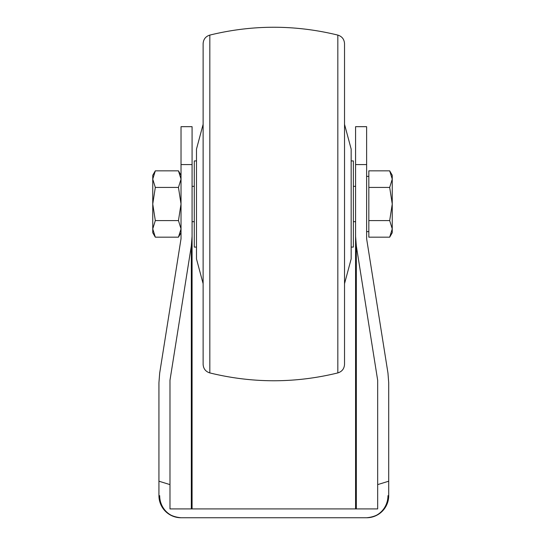 <?xml version="1.0" encoding="UTF-8"?>
<svg xmlns="http://www.w3.org/2000/svg" width="545" height="545" viewBox="0 0 545 545"><rect width="100%" height="100%" fill="white"/><g stroke="black" fill="none" stroke-linecap="round" stroke-linejoin="round"><path stroke-width="0.82" d="M152.75 179.135L152.75 232.729L155.311 237.17L152.75 228.88L155.311 220.589L152.75 204.007L155.311 187.425L152.75 179.135L152.75 175.286L155.311 170.837L152.75 179.135L155.311 170.837L178.46 170.837L181.029 179.135L178.46 187.425L181.029 204.007L178.46 220.589L181.029 228.88L178.46 237.17L181.029 228.88M155.311 187.425L178.46 187.425M155.311 220.589L178.46 220.589M155.311 237.17L178.46 237.17L181.029 232.729M389.689 237.17L392.25 228.88L392.25 232.729L389.689 237.17L368.836 237.17L368.836 170.837L389.689 170.837L392.25 179.135L389.689 170.837L392.25 175.286L392.25 179.135L389.689 187.425L368.836 187.425M392.25 179.135L392.25 228.88L389.689 220.589L392.25 204.007L389.689 187.425M389.689 220.589L368.836 220.589M196.493 247.089L194.286 247.089L194.286 160.925L196.493 160.925M203.122 283.693L196.493 258.95L196.493 149.064L203.122 124.321M351.157 247.089L353.364 247.089L353.364 160.925L351.157 160.925M344.529 283.693L351.157 258.95L351.157 149.064L344.529 124.321M209.825 372.923C205.635 371.595 203.401 368.74 203.122 364.346L203.122 43.668C203.401 39.274 205.635 36.42 209.825 35.091L209.825 372.923C252.492 383.367 295.158 383.367 337.825 372.923L337.825 35.091C295.158 24.641 252.492 24.641 209.825 35.091M337.825 372.923C342.015 371.595 344.256 368.74 344.529 364.346L344.529 43.668C344.249 39.274 342.015 36.42 337.825 35.091M355.578 164.576L355.578 126.678L366.621 126.678L366.621 164.576L355.578 164.576L355.578 236.271L356.328 245.918L377.671 380.287L377.671 484.607L388.714 481.208L388.714 495.657A22.093 22.093 0 0 1 366.621 517.75C379.974 516.503 387.338 509.139 388.714 495.657A22.093 22.093 0 0 1 366.621 517.75L181.029 517.75C167.669 516.49 160.298 509.125 158.936 495.657A22.093 22.093 0 0 0 165.448 511.326A22.093 22.093 0 0 1 158.936 495.657A22.093 22.093 0 0 0 181.029 517.75L203.122 517.75M377.671 484.607L377.671 508.914L169.979 508.914L169.979 380.287L191.322 245.918L192.078 236.271L192.078 164.576L181.029 164.576L181.029 126.678L192.078 126.678L192.078 164.576M159.685 373.093L181.029 238.724L159.685 373.093L158.936 382.74L158.936 495.657L158.936 481.208L169.979 484.607M366.621 164.576L366.621 238.724L387.965 373.093L388.714 382.74L388.714 495.657A22.093 22.093 0 0 1 382.188 511.333A22.093 22.093 0 0 0 388.714 495.657M181.029 238.724L181.029 164.576M387.965 373.093L366.621 238.724M387.965 495.657A22.093 21.344 90 0 1 366.621 517.75L344.529 517.75M355.578 508.914L355.578 236.271M192.078 508.914L192.078 236.271M366.621 517.75A22.093 22.093 0 0 0 381.003 512.429A22.093 22.093 0 0 1 366.621 517.75M165.98 511.837A22.093 22.093 0 0 0 181.029 517.75A22.093 22.093 0 0 1 165.98 511.837M356.328 508.914L356.328 245.918M191.322 508.914L191.322 245.918M159.685 495.657A22.093 21.344 90 0 0 181.029 517.75M181.029 175.286L178.46 170.837M355.578 186.329L353.364 186.329M194.286 186.329L192.078 186.329M355.578 221.686L353.364 221.686M194.286 221.686L192.078 221.686M368.836 176.389L366.621 176.389M368.836 231.625L366.621 231.625"/></g></svg>
